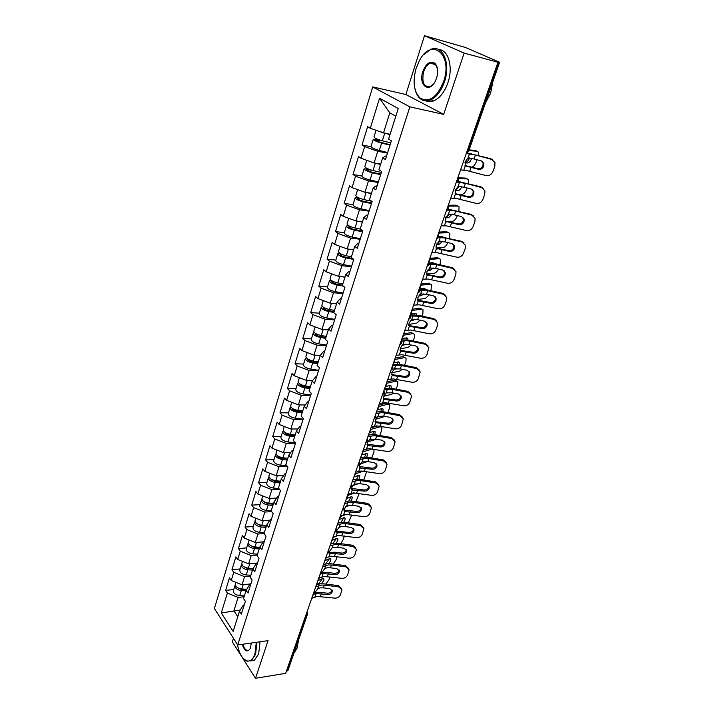 <?xml version="1.0" encoding="UTF-8"?>
<svg xmlns="http://www.w3.org/2000/svg" width="714" height="714" viewBox="0 0 714 714"><rect width="100%" height="100%" fill="white"/><g stroke="black" fill="none" stroke-linecap="round" stroke-linejoin="round"><path stroke-width="1.07" d="M233.478 638.37L232.362 641.895L255.496 678.3L285.662 673.329L497.979 62.243L464.136 53.095L424.491 35.7L405.855 94.516L372.735 86.903L214.387 608.489L237.7 644.965L409.854 106.868L372.735 86.903M424.491 35.7L465.68 47.552L499.613 62.279L468.634 151.288L467.545 151.279L498.55 62.091L496.141 61.449L497.979 62.243M240.261 610.051L221.278 612.96L233.148 631.408L239.493 611.291L241.35 614.076L245.393 601.322L243.519 598.555L246.125 590.299L249.882 584.293L250.819 584.195M221.278 612.96L227.391 593.057L225.624 590.398L233.737 589.532M250.909 583.909L242.037 584.837L231.256 580.473L229.471 577.831L225.624 590.398M231.256 580.473L233.764 572.316L231.961 569.692L240.118 568.924M256.549 563.141L248.597 563.873L237.708 559.49L235.888 556.884L231.961 569.692M237.708 559.49L240.27 551.172L238.431 548.584L246.633 547.915M263.145 541.881L255.291 542.488L244.286 538.088L242.43 535.527L238.431 548.584M244.286 538.088L246.901 529.609L245.018 527.057L253.265 526.504M269.865 520.194L262.118 520.693L250.998 516.276L249.097 513.75L245.018 527.057M250.998 516.276L253.657 507.618L251.739 505.11L260.03 504.664M276.711 498.069L269.08 498.452L257.843 494.017L255.898 491.535L251.739 505.11M257.843 494.017L260.556 485.19L258.593 482.726L266.938 482.396M283.663 475.497L276.175 475.774L264.823 471.311L262.841 468.875L258.593 482.726M264.823 471.311L267.589 462.315L265.59 459.896L273.971 459.682M290.75 452.471L283.422 452.622L271.945 448.151L269.919 445.759L265.59 459.896M271.945 448.151L274.765 438.958L272.721 436.593L281.155 436.504M297.952 428.962L290.821 428.998L279.21 424.509L277.139 422.17L272.721 436.593M279.21 424.509L282.092 415.129L280.004 412.808L288.483 412.853M305.271 404.954L298.372 404.883L286.635 400.375L284.52 398.091L280.004 412.808M286.635 400.375L289.572 390.799L287.439 388.532L295.971 388.711M312.705 380.437L306.074 380.259L294.204 375.734L292.044 373.502L287.439 388.532M294.204 375.734L297.211 365.961L295.034 363.747L303.602 364.069M320.291 355.393L313.946 355.117L301.942 350.574L299.737 348.396L295.034 363.747M301.942 350.574L305.012 340.587L302.781 338.436L311.402 338.9M328.369 329.814L321.987 329.431L309.849 324.87L307.591 322.755L302.781 338.436M309.849 324.87L312.982 314.669L310.706 312.58L319.363 313.196M336.615 303.691L330.207 303.191L317.917 298.604L315.606 296.56L310.706 312.58M317.917 298.604L321.121 288.179L318.792 286.162L327.503 286.939M345.049 276.996L338.597 276.372L326.173 271.775L323.808 269.794L318.792 286.162M326.173 271.775L329.449 261.119L327.066 259.164L335.821 260.11M353.662 249.713L347.183 248.954L334.607 244.34L332.188 242.439L327.066 259.164M334.607 244.34L337.954 233.451L335.509 231.577L344.318 232.693M362.471 221.813L355.956 220.929L343.229 216.297L340.748 214.468L335.509 231.577M343.229 216.297L346.647 205.159L344.157 203.356L353.002 204.659M371.476 193.289L364.934 192.262L352.047 187.612L349.512 185.863L344.157 203.356M352.047 187.612L355.545 176.224L352.993 174.502L361.882 175.992M380.687 164.104L374.109 162.944L361.061 158.276L358.473 156.607L352.993 174.502M361.061 158.276L364.649 146.62L362.025 144.987L370.968 146.673C371.548 147.825 374.323 149.092 379.304 150.484L387.666 152.519M390.112 134.259L383.507 132.938L370.289 128.261L367.639 126.681L362.025 144.987M370.289 128.261L379.527 98.237L398.251 108.492L388.577 139.132L391.388 140.801L385.426 159.588L382.659 157.865L378.911 169.753L381.651 171.512L375.832 189.862L373.127 188.05L369.468 199.661L372.137 201.509L366.461 219.43L363.819 217.529L360.24 228.882L362.846 230.809L357.295 248.329L354.724 246.348L351.226 257.433L353.769 259.45L348.343 276.568L345.826 274.515L342.408 285.35L344.898 287.439L339.587 304.182L337.133 302.049L333.786 312.652L336.223 314.803L331.028 331.18L328.636 328.984L325.361 339.355L327.735 341.578L322.657 357.589L320.318 355.331L317.114 365.47L319.435 367.755L314.472 383.427L312.179 381.106L309.037 391.031L311.313 393.378L306.449 408.711L304.209 406.328L301.138 416.048L303.361 418.449L298.604 433.46L296.408 431.024L293.409 440.538L295.578 442.992L290.919 457.692L288.777 455.202L285.832 464.519L287.965 467.027L283.404 481.423L281.298 478.889L278.424 488.01L280.504 490.572L276.032 504.664L273.98 502.076L271.15 511.019L273.194 513.625L268.812 527.432L266.804 524.808L264.037 533.563L257.941 534.018L255.291 542.488M246.125 590.299L248.008 593.057L252.131 580.054L250.221 577.323L252.881 568.906L254.809 571.619L259.012 558.348L257.058 555.662L259.771 547.076L261.743 549.744L266.027 536.214L264.037 533.563M250.614 576.091L244.59 576.689L242.037 584.837M244.59 576.689L233.764 572.316M257.254 555.037L251.203 555.563L248.597 563.873M252.881 568.906L256.603 563.06L257.549 562.971M251.203 555.563L240.27 551.172M259.771 547.076L263.457 541.408L264.412 541.328M257.941 534.018L246.901 529.609M271.641 511.643L264.823 512.045L262.118 520.693M266.804 524.808L270.445 519.319L271.409 519.256M264.823 512.045L253.657 507.618M279.469 489.295L271.838 489.634L269.08 498.452M273.98 502.076L277.585 496.783L278.549 496.739M271.838 489.634L260.556 485.19M287.528 466.519L278.995 466.777L276.175 475.774M281.298 478.889L284.868 473.784L285.832 473.757M278.995 466.777L267.589 462.315M295.489 443.305L286.296 443.448L283.422 452.622M288.777 455.202L292.294 450.32L293.267 450.293M286.296 443.448L274.765 438.958M302.986 419.636L293.757 419.627L290.821 428.998M296.408 431.024L299.88 426.356L300.862 426.356M293.757 419.627L282.092 415.129M310.652 395.467L301.362 395.315L298.372 404.883M304.209 406.328L307.627 401.893L308.609 401.902M301.362 395.315L289.572 390.799M318.471 370.798L309.135 370.495L306.074 380.259M312.179 381.106L315.534 376.903L316.525 376.93M309.135 370.495L297.211 365.961M326.459 345.603L317.07 345.139L313.946 355.117M320.318 355.331L323.62 351.377L324.611 351.422M317.07 345.139L305.012 340.587M334.616 319.872L325.182 319.238L321.987 329.431M328.636 328.984L331.876 325.298L332.876 325.361M325.182 319.238L312.982 314.669M342.952 293.588L333.465 292.776L330.207 303.191M337.133 302.049L340.31 298.648L341.319 298.729M333.465 292.776L321.121 288.179M351.466 266.715L341.935 265.724L338.597 276.372M345.826 274.515L348.941 271.4L349.949 271.498M341.935 265.724L329.449 261.119M360.168 239.252L350.592 238.074L347.183 248.954M354.724 246.348L357.759 243.536L358.776 243.661M350.592 238.074L337.954 233.451M369.076 211.183L359.445 209.8L355.956 220.929M363.819 217.529L366.782 215.039L367.808 215.182M359.445 209.8L346.647 205.159M378.179 182.472L368.495 180.874L364.934 192.262M373.127 188.05L376.01 185.89L377.037 186.059M368.495 180.874L355.545 176.224M387.488 153.099L377.76 151.288L374.109 162.944M382.659 157.865L385.453 156.063L386.488 156.25M377.76 151.288L364.649 146.62M498.55 62.091L499.613 62.279M395.815 116.203L389.79 112.839L383.507 132.938M389.79 112.839L379.527 98.237M286.742 671.374L306.431 614.727L307.582 614.004L287.885 670.571L286.314 671.437M255.496 678.3L268.062 640.654L237.7 644.965M405.855 94.516L443.689 114.365L464.136 53.095M443.689 114.365L409.854 106.868M244.09 596.734L238.101 597.413L233.906 610.809L237.789 616.709M239.493 611.291L243.287 605.115L244.224 605.008M238.101 597.413L227.391 593.057M474.034 158.945L481.343 160.918L483.86 163.426L483.753 166.166C482.619 168.629 480.825 169.673 478.371 169.289L465.269 165.853L465.126 161.864L467.973 158.097L474.034 158.945L475.417 155L466.269 153.51M475.417 155L491.732 159.436L494.972 162.613L494.838 166.264L492.946 171.512C491.464 174.707 489.135 176.055 485.957 175.564L466.215 170.441L460.575 169.896M465.028 165.523L477.604 168.629C480.058 169.004 481.843 167.968 482.976 165.505L483.083 162.774L482.28 161.328M467.215 152.894L490.929 158.794L492.999 159.998M471.838 167.085C473.614 166.585 475.078 164.863 476.247 161.926L477.014 159.749M478.451 155.393L478.264 152.037L477.077 151.216L475.149 150.359L469.107 149.922M468.866 150.627L477.077 151.216M471.588 158.338L471.383 159.008C470.374 161.498 469.143 162.828 467.697 163.006L465.055 162.096M464.859 162.854L467.697 163.006M465.778 162.14C467.224 161.962 468.455 160.632 469.455 158.151L469.526 157.937M475.149 150.359L476.006 150.743M390.147 144.71L380.776 142.398C377.751 141.542 376.064 140.783 375.707 140.096L382.633 140.863M379.384 139.917L373.252 139.301C373.841 140.426 376.626 141.693 381.615 143.103L390.005 145.165M376.046 130.296L373.966 136.999C374.555 138.114 377.349 139.382 382.347 140.792L390.728 142.862M378.197 131.055L389.987 134.678M416.164 68.232C412.567 81.45 413.79 91.33 419.841 97.854C428.891 103.164 436.816 97.729 443.617 81.539C453.274 54.407 431.551 36.798 419.475 60.538L416.164 68.232M423.438 54.916L430.301 49.596C442.287 43.563 451.132 63.037 444.447 81.824C441.225 90.937 436.682 96.943 430.81 99.844C426.758 101.584 423.179 101.138 420.073 98.514C417.717 96.426 416.039 93.347 415.048 89.286M422.849 71.471C426.231 63.18 430.265 60.458 434.969 63.305C437.869 66.652 438.405 71.596 436.575 78.121L435.156 81.476C428.918 93.882 418.136 84.796 422.849 71.471M437.396 68.357L435.174 63.992L430.105 63.198C427.275 64.581 425.133 67.428 423.652 71.748C421.555 82.396 423.786 87.322 430.337 86.51L433.496 84.011M492.901 81.557L490.634 93.159L485.359 103.235M438.699 49.578C448.401 49.641 453.39 67.089 447.919 82.672C444.697 91.758 440.145 97.747 434.264 100.638C431.301 101.932 428.534 102.022 425.963 100.897M237.459 644.59C239.11 653.346 242.144 658.736 246.553 660.78C250.15 661.807 252.952 659.558 254.934 654.051L256.281 642.332M256.942 642.234L255.576 654.31L251.319 660.7L246.982 661.2L243.492 658.71M251.355 643.028L250.293 648.482C247.339 652.739 244.652 651.355 242.233 644.323M298.541 639.958L297.104 648.107L293.82 653.533M260.048 641.797L258.673 653.846L254.407 660.227L250.882 660.941M242.894 644.224C244.384 649.169 246.392 651.132 248.891 650.115L250.186 648.705M464.109 187.193L471.365 189.085L473.909 191.611L473.784 194.181C472.668 196.6 470.892 197.626 468.464 197.269L455.434 194.065L455.264 190.21L458.085 186.47L464.109 187.193L465.466 183.337L457.094 182.141M465.466 183.337L481.655 187.577L484.922 190.79L484.761 194.217L482.914 199.349C481.459 202.481 479.156 203.811 476.006 203.356L456.407 198.483L450.766 198.126M455.13 193.628L467.724 196.555C470.151 196.912 471.918 195.886 473.034 193.476L473.15 190.906L472.489 189.594M457.995 181.392L480.888 186.881L483.164 188.273M454.407 214.834L461.601 216.637L464.162 219.18L464.02 221.608C462.931 223.973 461.173 224.981 458.763 224.651L445.509 221.26L445.607 217.94L448.401 214.227L454.407 214.834L455.728 211.058L447.973 210.086M455.728 211.058L471.793 215.101L475.078 218.341L474.908 221.572L473.105 226.597C471.668 229.658 469.393 230.979 466.269 230.542L446.803 225.927L441.172 225.749M445.447 221.135L458.049 223.893C460.459 224.223 462.208 223.214 463.297 220.849L462.886 217.252M448.472 209.211L471.053 214.361L473.516 215.94M444.902 241.885L452.051 243.608L454.613 246.16L454.47 248.445C453.399 250.757 451.667 251.756 449.267 251.444L436.058 248.231L436.165 245.081L438.931 241.394L444.902 241.885L446.205 238.19L438.655 237.396M446.205 238.19L462.145 242.046L465.448 245.304L465.269 248.347L463.493 253.265C462.092 256.264 459.834 257.567 456.737 257.165L437.414 252.783L431.783 252.774M435.977 248.053L448.579 250.641C450.971 250.953 452.703 249.954 453.774 247.642L453.47 244.313M438.86 236.423L461.431 241.261L464.046 243.01M435.611 268.366L442.698 269.999L445.268 272.561L445.117 274.72C444.063 276.987 442.35 277.969 439.976 277.684L426.811 274.649L426.918 271.641L429.658 267.982L435.611 268.366L436.879 264.751L429.301 264.126M436.879 264.751L452.703 268.428L456.014 271.695L455.827 274.569L454.086 279.379C452.712 282.316 450.48 283.601 447.401 283.226L428.221 279.076L422.59 279.228M426.713 274.417L439.315 276.836C441.689 277.13 443.394 276.139 444.447 273.873L444.242 270.793M429.221 263.073L436.218 263.921L452.016 267.598L454.756 269.508M426.499 294.293L433.541 295.846L436.12 298.407L435.959 300.442C434.924 302.665 433.228 303.637 430.872 303.37L418.154 300.978L417.86 297.64L420.582 294.007L426.499 294.293L427.748 290.75L419.966 290.312M427.748 290.75L443.456 294.248L446.777 297.524L446.571 300.237L444.876 304.949C443.528 307.832 441.323 309.1 438.262 308.743L419.225 304.816L413.593 305.128M417.645 300.228L430.239 302.477C432.595 302.754 434.282 301.781 435.317 299.559L435.192 296.721M419.582 289.215L427.115 289.884L442.796 293.383L445.652 295.435M459.575 194.467L461.878 194.485C463.734 194.19 465.314 192.468 466.599 189.317L467.072 187.96M468.571 183.659L468.571 179.749L467.34 178.937L465.448 178.063L457.879 177.822M458.388 178.661L467.34 178.937M461.708 186.631L461.69 186.675C460.7 189.121 459.486 190.451 458.031 190.674L455.425 189.772M455.13 190.638L458.031 190.674M456.139 189.79L459.62 186.274M465.448 178.063L466.421 178.518M380.803 174.189L371.494 172.02C368.504 171.199 366.844 170.414 366.514 169.655L371.539 170.128M368.094 168.915L364.086 168.879C364.631 170.128 367.371 171.422 372.315 172.779L380.633 174.707M364.086 168.879L361.864 176.072C362.382 177.349 365.113 178.661 370.048 179.999L378.358 181.9M366.746 160.311L364.792 166.63C365.327 167.861 368.076 169.164 373.02 170.521L381.347 172.458M369.879 161.426L374.038 162.917M374.163 162.953L380.571 164.488M447.99 206.141L457.808 206.069L455.943 205.177L448.303 205.23M447.678 221.438L452.453 221.295C454.318 220.938 455.889 219.216 457.147 216.119L457.344 215.574M457.808 206.069L459.084 206.873L458.852 211.29M451.998 214.307L448.57 217.761L446.072 216.869M445.652 217.832L448.57 217.761M446.714 216.851L449.856 213.986M455.943 205.177L457.04 205.703M371.664 203.008L362.426 200.982C359.463 200.188 357.83 199.385 357.536 198.554L360.454 198.563M357.955 197.492L355.135 197.787C355.626 199.152 358.321 200.482 363.221 201.785L371.476 203.597M355.135 197.787L352.948 204.829C353.43 206.212 356.116 207.551 361.007 208.845L369.254 210.621M357.66 189.638L355.813 195.591C356.304 196.939 359.008 198.269 363.908 199.572L371.887 201.33M365.961 192.423L371.369 193.637M438.628 233.067L448.472 232.639L446.634 231.729L438.985 232.059M435.968 248.017L443.233 247.553C445.036 247.169 446.562 245.518 447.821 242.59M448.472 232.639L449.793 233.433L449.32 238.333M440.975 236.566L442.867 236.852M442.448 241.377L439.315 244.277L436.986 243.376M436.415 244.447L439.315 244.277M437.486 243.349L440.243 241.109M446.634 231.729L447.848 232.327M348.512 225.562L346.37 226.061C346.817 227.534 349.467 228.891 354.322 230.14L362.525 231.836M346.37 226.061L344.237 232.942C344.675 234.442 347.316 235.807 352.163 237.048L360.347 238.708M362.73 231.184L353.564 229.292C350.619 228.534 349.012 227.712 348.744 226.82L350.485 226.561L350.03 228.052M348.771 218.314L347.04 223.91C347.486 225.374 350.146 226.731 355.001 227.989L360.597 229.14M358.017 221.206L362.373 222.125M429.471 259.432L439.333 258.655L437.521 257.727L429.855 258.325M426.615 274.015L434.201 273.266C435.781 272.935 437.2 271.516 438.45 269.026M439.333 258.655L440.69 259.432L439.994 264.796M429.185 262.957L432.898 262.645L434.067 263.484M433.05 267.875L430.239 270.24L428.186 269.321M427.409 270.508L430.239 270.24M428.445 269.294L430.747 267.661M432.381 263.225L432.3 262.69M437.521 257.727L438.833 258.406M339.507 253.104L337.802 253.711C338.204 255.291 340.819 256.674 345.63 257.879L353.769 259.459M337.802 253.711L335.714 260.44C336.107 262.047 338.713 263.439 343.514 264.635L351.636 266.179M352.529 258.459L344.889 256.986C341.979 256.255 340.399 255.416 340.15 254.461L341.212 254.086M340.078 246.348L338.454 251.605C338.864 253.175 341.471 254.559 346.29 255.764L351.431 256.772M350.047 249.293L353.573 249.989M420.501 285.252L430.381 284.145L428.596 283.199L420.912 284.056M419.296 288.768L423.955 288.233L425.249 289.509M417.529 299.487L425.348 298.452L429.23 294.891M430.381 284.145L431.774 284.895L430.854 290.714M423.804 293.82L421.358 295.676L419.662 294.748M418.645 296.015L421.358 295.676M419.725 294.686L421.287 293.722M423.482 289.259L423.429 288.295M428.596 283.199L429.998 283.94M330.832 280.084L329.422 280.763C329.779 282.441 332.349 283.851 337.124 285.011L343.345 286.144M329.422 280.763L327.378 287.349C327.735 289.045 330.287 290.473 335.053 291.615L343.113 293.052M342.461 285.172L336.41 284.074C333.518 283.369 331.965 282.512 331.742 281.494L332.403 281.111M331.582 273.774L330.055 278.701C330.421 280.37 332.992 281.789 337.767 282.949L342.872 283.877M342.113 276.711L344.969 277.237M417.592 319.676L424.571 321.166L427.151 323.719L426.999 325.638C425.981 327.815 424.303 328.779 421.965 328.529L409.309 326.325L408.997 323.103L411.692 319.497L417.592 319.676L418.806 316.213L410.702 315.981M418.806 316.213L434.398 319.542L437.727 322.808L437.521 325.379L435.852 329.993C434.523 332.822 432.345 334.072 429.31 333.741L410.407 330.02L404.784 330.493M408.774 325.513L421.349 327.601C423.679 327.851 425.357 326.896 426.374 324.718L426.312 322.103M410.22 314.829L418.199 315.302L433.764 318.631L436.709 320.827M411.71 310.545L421.608 309.117L419.859 308.145L412.156 309.251M410.514 313.99L415.2 313.294L416.333 313.865L416.53 314.99M408.694 324.433L416.681 323.139L420.135 320.22M421.608 309.117L423.045 309.84L422.858 313.419L421.912 316.097M414.682 319.22L412.656 320.586L411.264 319.81M410.131 320.988L412.656 320.586M414.691 314.74L414.736 313.366M419.859 308.145L421.706 309.1M322.416 306.511L321.22 307.234C321.541 309.001 324.067 310.447 328.797 311.554L333.866 312.42M321.22 307.234L319.22 313.678C319.533 315.472 322.05 316.918 326.771 318.025L334.777 319.354M334.125 311.599L328.11 310.581C325.245 309.903 323.719 309.028 323.513 307.957L323.924 307.609M323.272 300.603L321.844 305.217C322.166 306.984 324.7 308.421 329.431 309.537L334.5 310.403M334.232 303.504L336.553 303.905M408.854 344.55L415.789 345.96L418.368 348.503L418.208 350.324C417.208 352.457 415.548 353.412 413.227 353.171L400.652 351.154L400.313 348.039L402.991 344.46L408.854 344.55L410.05 341.149L406.677 340.694L401.509 341.158M410.05 341.149L425.526 344.327L428.855 347.575L427.017 354.528C425.705 357.303 423.554 358.535 420.546 358.232L401.768 354.715L396.154 355.331M400.081 350.288L412.638 352.207C414.959 352.448 416.61 351.493 417.61 349.36L417.601 346.959M401.518 339.882L409.461 340.203L424.91 343.372L427.936 345.692M403.107 335.321L413.013 333.581L411.291 332.599L403.58 333.947M401.928 338.695L406.623 337.856L407.783 338.4L407.926 339.926M400.09 348.887L408.185 347.325L411.184 345.023M413.013 333.581L414.477 334.286L414.298 337.704L413.147 340.962M405.668 344.103L404.133 345.005L403.089 344.398M401.866 345.433L404.133 345.005M406.034 339.694L406.212 337.927M411.291 332.599L413.21 333.554M314.231 332.394L313.187 333.143C313.473 335 315.963 336.472 320.657 337.535L325.682 338.329M313.187 333.143L311.233 339.453C311.509 341.337 313.99 342.809 318.667 343.862L326.619 345.103M325.95 337.463L319.988 336.517C317.15 335.875 315.642 334.982 315.463 333.857L315.704 333.572M315.133 326.851L313.794 331.171C314.089 333.027 316.579 334.482 321.273 335.562L326.307 336.356M326.45 329.698L328.306 330.002M400.295 368.915L407.176 370.254L409.765 372.779L409.604 374.511C408.622 376.599 406.98 377.545 404.677 377.322L392.173 375.475L391.816 372.467L394.458 368.924L400.295 368.915L401.464 365.586L398.117 365.166L392.495 365.845M401.464 365.586L416.833 368.602L420.162 371.833L418.35 378.572C417.074 381.294 414.932 382.508 411.951 382.231L393.307 378.911L387.693 379.669M391.575 374.555L404.106 376.323C406.409 376.546 408.042 375.609 409.024 373.511L409.06 371.307M392.986 364.426L400.902 364.595L416.244 367.612L419.332 370.039M394.672 359.588L404.588 357.562L402.883 356.563L395.172 358.142M393.521 362.899L398.216 361.927L399.403 362.453L399.447 364.345M391.691 372.842L399.858 371.03L402.339 369.308M404.588 357.562L406.087 358.241L405.909 361.507L404.561 365.318M396.707 368.495L395.19 368.585M393.905 369.343L395.77 368.933M397.502 364.131L397.859 361.998M402.883 356.563L404.883 357.527M306.252 357.741L305.324 358.508C305.574 360.454 308.029 361.944 312.678 362.971L317.668 363.703M305.324 358.508L303.414 364.684C303.655 366.648 306.101 368.147 310.742 369.165L318.631 370.298M317.962 362.783L312.036 361.909C309.216 361.293 307.734 360.392 307.582 359.204L307.698 359.008M307.172 352.546L305.922 356.572C306.181 358.517 308.635 359.999 313.285 361.034L318.283 361.766M318.765 355.322L320.247 355.545M391.915 392.789L398.742 394.066L401.33 396.573L401.17 398.207C400.197 400.259 398.573 401.188 396.288 400.991L383.864 399.304L383.48 396.404L386.104 392.887L391.915 392.789L393.057 389.523L389.728 389.157L384.114 389.969M393.057 389.523L408.31 392.388L411.648 395.61L409.863 402.143C408.604 404.802 406.489 406.007 403.526 405.748L385.016 402.625L379.411 403.508M383.231 398.35L395.743 399.956C398.028 400.161 399.644 399.233 400.608 397.18L400.679 395.154M384.632 388.478L392.513 388.505L407.739 391.37L410.88 393.887M386.399 383.382L396.324 381.071L394.655 380.062L386.934 381.856M385.274 386.622L389.978 385.524L391.183 386.024L391.093 388.273M383.507 396.324L391.691 394.28L393.61 393.102M396.154 389.192L397.68 384.846L397.859 381.713L396.324 381.071M386.533 392.646L387.309 392.459M389.094 388.086L389.666 385.596M394.655 380.062L396.716 381.026M298.452 382.57L297.631 383.347C297.845 385.373 300.264 386.881 304.869 387.872L309.822 388.541M297.631 383.347L295.757 389.389C295.962 391.442 298.372 392.959 302.968 393.932L310.804 394.976M310.126 387.577L304.253 386.774C301.46 386.176 299.996 385.265 299.862 384.034L299.907 383.936M299.38 377.706L298.22 381.454C298.434 383.472 300.853 384.98 305.467 385.971L310.42 386.649M311.197 380.401L312.589 380.589M383.695 416.182L390.478 417.395L393.057 419.886L392.896 421.438C391.95 423.456 390.335 424.375 388.068 424.187L375.716 422.661L375.314 419.868L377.911 416.369L383.695 416.182L384.819 412.987L381.508 412.656L375.903 413.602M384.819 412.987L399.965 415.709L403.294 418.904L401.545 425.241C400.304 427.856 398.216 429.043 395.27 428.811L376.885 425.865L371.289 426.883M375.064 421.662L387.541 423.125C389.808 423.304 391.415 422.393 392.361 420.385L392.459 418.52M376.448 412.04L380.348 411.541L384.293 411.933L399.412 414.656L402.598 417.262M378.295 406.703L388.229 404.124L386.577 403.098L378.857 405.097M377.197 409.881L381.901 408.649L383.123 409.131L382.882 411.719M375.528 419.332L384.953 416.414M387.88 412.585L389.621 407.73L389.79 404.74L388.229 404.124M380.821 411.55L381.633 408.72M386.577 403.098L388.702 404.062M290.839 406.891L290.089 407.667C290.277 409.774 292.651 411.309 297.229 412.255L302.147 412.87M290.089 407.667L288.26 413.593C288.429 415.718 290.803 417.253 295.364 418.199L303.138 419.154M302.459 411.862L296.622 411.13C293.873 410.559 292.437 409.64 292.294 408.363M291.74 402.339L290.669 405.811C290.857 407.917 293.231 409.443 297.809 410.398L302.727 411.014M303.745 404.936L305.146 405.115M375.644 439.128L382.374 440.27L384.953 442.742L384.792 444.224C383.855 446.196 382.267 447.098 380.009 446.937L367.737 445.554L367.201 445.036L367.308 442.858L369.888 439.387L375.644 439.128L376.742 435.986L373.449 435.701L367.853 436.772M376.742 435.986L391.772 438.574L395.101 441.743L393.387 447.892C392.164 450.454 390.094 451.632 387.175 451.418L368.924 448.651L363.328 449.784M368.674 445.625L367.076 444.527L368.879 444.385L379.509 445.839C381.749 446.009 383.347 445.099 384.275 443.126L384.391 441.43M368.415 435.147L372.306 434.558L376.242 434.906L391.245 437.495L394.458 440.163M370.352 429.569L380.285 426.731L379.161 426.008M369.272 432.693L373.975 431.336L375.225 431.783L374.796 434.701M367.746 441.877L376.314 439.244M379.723 435.504L381.704 430.176L381.883 427.311L380.285 426.731M372.663 434.558L373.752 431.399M377.956 425.892L370.941 427.9M381.303 423L380.187 426.169L380.848 426.651M283.387 430.721L282.708 431.497C282.86 433.684 285.198 435.228 289.732 436.138L294.623 436.7M282.708 431.497L280.905 437.307C281.057 439.503 283.387 441.056 287.912 441.957L295.417 442.805M294.953 435.656L289.152 434.987C286.573 434.487 285.145 433.594 284.868 432.309M284.27 426.463L283.271 429.685C283.422 431.863 285.77 433.407 290.303 434.317L295.194 434.888M296.408 428.971L297.818 429.132M367.746 461.619L374.422 462.708L377.001 465.153L376.84 466.554C375.921 468.5 374.341 469.393 372.11 469.241L359.901 468.009L359.356 467.491L359.454 465.403L362.016 461.958L367.746 461.619L368.826 458.54L365.55 458.299L359.963 459.486M368.826 458.54L383.748 460.994L387.068 464.127L385.382 470.107C384.186 472.623 382.133 473.784 379.241 473.587L361.106 470.99L355.527 472.249M360.847 468.054L359.267 466.929L361.07 466.76L371.628 468.116C373.85 468.268 375.43 467.375 376.34 465.43L376.474 463.877M360.552 457.79L364.435 457.13L368.335 457.433L383.239 459.878L386.479 462.618M362.56 451.998L372.387 448.945M361.498 455.05L366.202 453.577L367.478 454.006L366.835 457.228M360.168 463.966L367.487 461.574M371.691 457.977L373.949 452.194L373.966 449.204M364.613 457.13L366.014 453.64M368.245 448.678L363.167 450.257M276.095 454.077L275.47 454.845C275.595 457.103 277.907 458.665 282.396 459.539L287.251 460.057M275.47 454.845L273.712 460.539C273.819 462.806 276.122 464.377 280.611 465.242L287.01 465.903M287.59 458.968L281.834 458.352C279.415 457.924 278.005 457.067 277.603 455.782M276.943 450.097L276.023 453.069C276.148 455.318 278.46 456.88 282.958 457.763L287.813 458.272M289.206 452.498L290.616 452.658M359.999 483.673L366.63 484.708L369.2 487.126L369.04 488.465C368.138 490.366 366.577 491.25 364.363 491.116L352.225 490.027L351.654 489.509L351.761 487.51L354.296 484.092L359.999 483.673L361.052 480.665L357.794 480.451L352.225 481.754M361.052 480.665L375.876 482.976L379.188 486.082L377.536 491.892C376.349 494.365 374.323 495.507 371.45 495.337L353.448 492.901L347.879 494.266M353.171 490.045L351.618 488.911L353.412 488.706L363.89 489.956C366.103 490.099 367.665 489.215 368.567 487.314L368.71 485.895M352.832 480.004L356.705 479.264L360.588 479.513L375.385 481.843L378.643 484.627M354.92 473.989L363.551 471.097M353.876 476.988L358.58 475.408L359.874 475.801L358.999 479.326M352.796 485.609L358.749 483.521M363.774 480.013L366.63 471.57M356.67 479.264L358.428 475.462M268.955 476.961L268.384 477.728C268.473 480.049 270.749 481.638 275.211 482.477L280.022 482.941M268.384 477.728L266.652 483.307C266.741 485.645 269.008 487.234 273.453 488.064L278.879 488.572M280.379 481.807L274.658 481.263L270.508 478.799M269.767 473.257L268.919 475.988C269.017 478.3 271.293 479.888 275.756 480.727L280.575 481.191M282.119 475.56L283.529 475.694M352.395 505.316L358.99 506.288L361.552 508.68L361.391 509.957C360.508 511.822 358.963 512.697 356.759 512.572L344.692 511.626L344.103 511.108L344.21 509.198L346.727 505.807L349.164 505.146L352.395 505.316L353.439 502.353L350.199 502.183L344.63 503.602M353.439 502.353L368.147 504.548L371.458 507.618L369.834 513.268C368.674 515.695 366.666 516.829 363.81 516.668L345.933 514.392L340.373 515.874M345.638 511.617L344.112 510.474L345.897 510.242L356.313 511.394C358.508 511.519 360.043 510.644 360.936 508.779L361.088 507.484M345.264 501.781L349.128 500.978L352.984 501.183L367.683 503.379L370.95 506.217M347.423 495.57L354.876 492.901M346.406 498.506L351.101 496.819L352.413 497.185L351.288 500.996M345.647 506.797L350.155 505.119M355.974 501.63L359.187 493.472M348.807 500.996L350.985 496.864M261.967 499.398L261.431 500.157C261.494 502.549 263.734 504.146 268.161 504.959L272.944 505.369M261.431 500.157L259.735 505.628C259.789 508.029 262.029 509.635 266.438 510.43L271.213 510.831M273.31 504.2L267.634 503.709L263.555 501.371M262.734 495.953L261.958 498.452C262.029 500.835 264.269 502.433 268.696 503.245L273.48 503.656M275.158 498.149L276.568 498.274M344.942 526.539L351.484 527.459L354.046 529.824L353.885 531.038C353.011 532.876 351.484 533.733 349.298 533.626L342.774 532.724L337.303 532.805L336.705 532.305L336.803 530.466L339.302 527.102L341.729 526.405L344.942 526.539L345.96 523.639L342.747 523.496L337.186 525.022M345.96 523.639L360.57 525.709L363.872 528.744L362.275 534.242C361.132 536.625 359.142 537.74 356.313 537.606L338.552 535.482L333.01 537.062M338.249 532.778L336.74 531.618L338.525 531.368L348.869 532.421C351.047 532.528 352.573 531.671 353.448 529.833L353.6 528.663M337.838 523.148L341.694 522.273L345.531 522.443L360.124 524.513L363.39 527.387M340.069 516.74L346.29 514.375M339.07 519.622L343.764 517.828L345.094 518.168L344.969 520.015L343.693 522.264M338.775 527.53L341.613 526.414M348.28 522.835L351.77 514.928M340.971 522.345L343.675 517.864M255.121 521.399L254.612 522.148C254.648 524.603 256.861 526.218 261.253 526.994L266.001 527.351M254.612 522.148L252.952 527.512C252.988 529.975 255.184 531.591 259.566 532.367L264.305 532.715M266.376 526.156L260.744 525.718L256.763 523.505M255.844 518.194L255.13 520.479C255.175 522.925 257.388 524.531 261.779 525.308L266.527 525.683M268.321 520.292L269.731 520.408M337.633 547.37L344.121 548.236L346.674 550.565L346.522 551.726C345.665 553.529 344.148 554.385 341.979 554.287L329.44 553.1L329.538 551.342L332.01 547.995L334.429 547.263L337.633 547.37L338.632 544.523L335.428 544.416L329.886 546.04M338.632 544.523L353.135 546.478L356.429 549.477L354.867 554.823C353.733 557.161 351.77 558.268 348.959 558.152L331.314 556.17L325.78 557.857M329.324 552.413L335.089 552.199L341.56 553.055C343.729 553.154 345.237 552.306 346.103 550.503L346.254 549.441M330.555 544.113L334.402 543.167L338.213 543.3L352.698 545.255L355.983 548.165M332.849 537.517L337.668 535.58M331.867 540.346L336.562 538.454L337.909 538.758L337.784 540.534L336.196 543.131M340.694 543.631L342.997 539.998L344.416 535.964M332.956 543.354L336.49 538.481M248.41 542.97L247.928 543.72C247.945 546.228 250.123 547.852 254.479 548.602L259.191 548.914M247.928 543.72L246.303 548.977C246.303 551.503 248.481 553.127 252.818 553.868L257.531 554.171M259.575 547.683L253.979 547.308L250.105 545.219M249.079 540.007L248.445 542.078C248.454 544.577 250.641 546.201 254.987 546.951L259.709 547.272M261.601 541.997L263.002 542.096M330.448 567.808L336.901 568.63L339.445 570.932L339.293 572.039C338.445 573.806 336.946 574.654 334.795 574.565L322.309 573.512L322.407 571.825L324.861 568.505L327.271 567.737L330.448 567.808L331.43 565.015L328.253 564.944L322.719 566.666M331.43 565.015L345.844 566.854L349.128 569.817L347.584 575.029C346.477 577.323 344.523 578.42 341.738 578.313L324.218 576.484L318.694 578.26M322.201 572.798L327.967 572.503L334.393 573.315C336.544 573.396 338.043 572.557 338.891 570.789L339.043 569.826M323.406 564.685L327.244 563.676L331.037 563.765L345.415 565.613L348.7 568.54M325.762 557.911L326.851 557.464M324.799 560.686L329.493 558.696L330.85 558.973L330.734 560.677L328.806 563.614M333.197 564.042L335.955 559.99L337.151 556.608M326.36 563.792L323.46 564.551M325.941 563.48L329.449 558.714M252.345 568.763L253.006 568.701M241.823 564.131L241.377 564.872C241.368 567.434 243.519 569.076 247.829 569.79L252.515 570.067M241.377 564.872L239.779 570.031C239.761 572.61 241.903 574.252 246.214 574.957L250.882 575.225M252.943 568.799L247.356 568.469L243.599 566.523M242.457 561.4L241.876 563.257C241.867 565.818 244.018 567.46 248.338 568.174L253.158 568.46M254.996 563.284L256.406 563.373M323.406 587.872L329.806 588.648L332.349 590.915L332.197 591.968C331.367 593.709 329.877 594.548 327.744 594.476L315.311 593.548L315.409 591.933L317.837 588.631L320.247 587.836L323.406 587.872L324.37 585.132L321.202 585.087L315.686 586.908M324.37 585.132L338.677 586.863L341.952 589.782L340.444 594.86C339.346 597.118 337.419 598.207 334.643 598.118L317.248 596.422L311.732 598.287M315.213 592.798L320.979 592.441L327.36 593.2C329.493 593.272 330.975 592.433 331.805 590.701L331.956 589.835M316.391 584.882L320.211 583.811L323.986 583.865L338.275 585.596L341.56 588.577M317.864 580.66L322.549 578.581L323.924 578.822L323.808 580.455L321.505 583.731M325.789 584.079L329.038 579.625L330.011 576.858M319.854 583.856L319.06 583.24L316.57 584.364M319.06 583.24L322.523 578.59M327.244 572.423L328.931 572.628M244.465 589.416L246.303 589.22M235.37 584.891L234.951 585.623C234.906 588.238 237.03 589.889 241.314 590.576L245.964 590.808M234.951 585.623L233.38 590.674C233.335 593.307 235.45 594.967 239.726 595.646L244.367 595.869M246.607 589.523L240.85 589.237L237.226 587.435M235.95 582.374L235.441 584.034C235.397 586.649 237.521 588.3 241.814 588.988L246.785 589.246M248.517 584.159L250.257 584.257M467.081 151.19L467.545 151.279L466.483 152.912M306.592 613.094L306.003 614.79M456.3 182.222L457.335 180.642L457.567 178.571M446.277 211.049L448.463 209.238L447.874 206.453M446.339 210.871L447.357 209.345L447.58 207.301M436.557 239.038L438.708 237.253L438.137 234.487M436.611 238.887L437.602 237.405L437.816 235.397M427.043 266.411L429.168 264.653L428.605 261.913M427.088 266.286L428.061 264.858L428.275 262.877M417.735 293.204L419.841 291.464L419.288 288.742M417.77 293.097L418.725 291.714L418.931 289.768M408.631 319.417L410.711 317.703L410.157 314.999M408.658 319.337L409.791 316.07M399.706 345.085L401.768 343.389L401.232 340.703M399.733 345.023L400.84 341.827M390.977 370.209L393.012 368.54L392.486 365.871M390.995 370.164L392.084 367.041M382.427 394.824L384.444 393.164L383.927 390.522M382.436 394.788L383.507 391.727M374.056 418.931L376.046 417.279L375.537 414.656M374.056 418.913L375.1 415.914M366.871 439.601L365.845 442.546L367.826 440.913L367.317 438.307M358.803 462.815L357.812 465.689L359.767 464.073L359.267 461.485M350.895 485.565L349.949 488.376L351.868 486.769L351.377 484.199M343.148 507.868L342.247 510.608L344.121 509.02L343.639 506.467M335.553 529.734L334.688 532.412L336.526 530.832L336.053 528.306M328.101 551.181L327.271 553.796L329.083 552.225L328.61 549.718M320.791 572.217L319.997 574.77L321.773 573.217L321.309 570.727M313.624 592.852L312.857 595.351L314.606 593.798L314.151 591.326M307.582 614.004L307.127 611.55M463.788 170.119L465.269 165.853M467.973 158.097L469.473 153.796M469.714 171.244L471.088 167.335M491.732 159.436L490.929 158.794M478.371 169.289L477.604 168.629M465.296 165.889L466.197 166.308M382.008 140.97L381.214 140.488M377.438 140.087L377.108 141.131M381.615 143.103L379.304 150.484M384.676 133.348L382.347 140.792M453.979 198.233L455.434 194.065M458.085 186.47L459.548 182.266M459.887 199.233L461.226 195.404M481.655 187.577L480.888 186.881M468.464 197.269L467.724 196.555M455.353 193.976L456.362 194.467M444.394 225.74L445.813 221.661M448.401 214.227L449.838 210.112M450.266 226.615L451.587 222.875M471.793 215.101L471.053 214.361M458.763 224.651L458.049 223.893M445.634 221.465L446.741 222.027M435.004 252.658L436.397 248.668M438.931 241.394L440.333 237.369M440.859 253.416L442.144 249.757M462.145 242.046L461.431 241.261M449.267 251.444L448.579 250.641M436.129 248.356L437.325 248.99M425.812 279.004L427.177 275.095M429.658 267.982L431.033 264.037M431.649 279.647L432.907 276.068M452.703 268.428L452.016 267.598M439.976 277.684L439.315 276.836M426.829 274.685L428.114 275.39M416.815 304.807L418.154 300.978M420.582 294.007L421.929 290.152M422.626 305.342L423.857 301.835M443.456 294.248L442.796 293.383M430.872 303.37L430.239 302.477M417.735 300.46L419.091 301.237M368.245 169.557L367.88 170.762M372.315 172.779L370.048 179.999M375.305 163.247L373.02 170.521M448.41 206.141L448.169 206.846M359.267 198.385L358.847 199.724M363.221 201.785L361.007 208.845M366.139 192.468L363.908 199.572M439.056 233.059L438.414 234.888M354.322 230.14L352.163 237.048M357.161 221.09L355.001 227.989M429.89 259.414L428.882 262.324M341.827 254.371L341.399 255.746M345.63 257.879L343.514 264.635M348.387 249.097L346.29 255.764M420.921 285.216L419.698 288.733M333.349 281.575L332.956 282.842M337.124 285.011L335.053 291.615M339.793 276.488L337.767 282.949M408.006 330.073L409.309 326.325M411.692 319.497L413.013 315.722M413.79 330.502L414.995 327.066M434.398 319.542L433.764 318.631M421.965 328.529L421.349 327.601M408.836 325.709L410.255 326.548M412.139 310.492L410.943 313.937M325.057 308.18L324.692 309.358M328.797 311.554L326.771 318.025M331.394 303.28L329.431 309.537M399.376 354.822L400.652 351.154M402.991 344.46L404.276 340.765M405.133 355.153L406.311 351.779M425.526 344.327L424.91 343.372M413.227 353.171L412.638 352.207M400.126 350.44L401.598 351.342M403.535 335.25L402.357 338.623M316.945 334.232L316.605 335.303M320.657 337.535L318.667 343.862M323.174 329.502L321.273 335.562M390.924 379.063L392.173 375.475M394.458 368.924L395.726 365.291M396.654 379.304L397.805 376.001M416.833 368.602L416.244 367.612M404.677 377.322L404.106 376.323M391.602 374.671L393.119 375.626M395.092 359.517L393.949 362.819M309.001 359.722L308.689 360.713M312.678 362.971L310.742 369.165M315.124 355.17L313.285 361.034M382.633 402.83L383.864 399.304M386.104 392.887L387.345 389.326M388.336 402.964L389.478 399.733M408.31 392.388L407.739 391.37M396.288 400.991L395.743 399.956M383.248 398.412L384.801 399.429M386.827 383.293L385.703 386.533M301.219 384.685L300.942 385.578M304.869 387.872L302.968 393.932M307.243 380.294L305.467 385.971M374.511 426.115L375.716 422.661M377.911 416.369L379.125 412.888M399.965 415.709L399.412 414.656M388.068 424.187L387.541 423.125M375.073 421.688L376.662 422.759M378.723 406.605L377.626 409.782M293.606 409.131L293.347 409.943M297.229 412.255L295.364 418.199M299.532 404.9L297.809 410.398M366.55 448.945L367.737 445.554M369.888 439.387L371.075 435.977M372.208 448.91L373.297 445.804M391.772 438.574L391.245 437.495M380.009 446.937L379.509 445.839M370.78 429.462L369.7 432.577M286.144 433.077L285.912 433.8M289.732 436.138L287.912 441.957M291.981 428.989L290.303 434.317M358.749 471.329L359.901 468.009M362.016 461.958L363.185 458.611M364.372 471.213L365.443 468.17M383.748 460.994L383.239 459.878M372.11 469.241L371.628 468.116M362.989 451.873L361.927 454.934M278.835 456.532L278.63 457.183M282.396 459.539L280.611 465.242M284.574 452.596L282.958 457.763M351.092 493.285L352.225 490.027M354.296 484.092L355.438 480.808M356.688 493.088L357.741 490.099M375.876 482.976L375.385 481.843M364.363 491.116L363.89 489.956M355.349 473.864L354.305 476.854M271.668 479.522L271.49 480.094M275.211 482.477L273.453 488.064M277.327 475.729L275.756 480.727M343.577 514.821L344.692 511.626M346.727 505.807L347.843 502.585M349.155 514.544L350.181 511.617M368.147 504.548L367.683 503.379M356.759 512.572L356.313 511.394M347.852 495.427L346.825 498.372M264.653 502.049L264.492 502.558M268.161 504.959L266.438 510.43M270.213 498.399L268.696 503.245M336.214 535.946L337.303 532.805M339.302 527.102L340.399 523.942M341.765 535.598L342.774 532.724M360.57 525.709L360.124 524.513M349.298 533.626L348.869 532.421M340.498 516.588L339.489 519.48M261.253 526.994L259.566 532.367M263.252 520.622L261.779 525.308M328.984 556.67L330.055 553.6M332.01 547.995L333.09 544.898M334.509 556.26L335.5 553.43M353.135 546.478L352.698 545.255M341.979 554.287L341.56 553.055M329.511 552.377L331.001 553.546M333.277 537.356L332.296 540.186M254.479 548.602L252.818 553.868M256.415 542.399L254.987 546.951M321.889 577.019L322.942 574.002M324.861 568.505L325.923 565.461M327.387 576.537L328.36 573.761M345.844 566.854L345.415 565.613M334.795 574.565L334.393 573.315M322.416 572.744L323.879 573.922M326.191 557.741L325.227 560.526M247.829 569.79L246.214 574.957M249.721 563.765L248.338 568.174M314.928 596.993L315.963 594.021M317.837 588.631L318.881 585.641M320.399 596.44L321.354 593.718M338.677 586.863L338.275 585.596M327.744 594.476L327.36 593.2M315.454 592.736L316.9 593.923M319.113 578.099L318.283 580.482M241.314 590.576L239.726 595.646M243.153 584.721L241.814 588.988M466.394 153.171L468.634 151.288M456.219 182.436L458.433 180.588L457.844 177.777M483.083 162.774L483.86 163.426M373.252 139.301L370.977 146.665M419.841 97.854L420.073 98.514M435.174 63.992L434.969 63.305M430.105 63.198L435.772 64.644M434.264 100.638L430.81 99.844M254.407 660.227L251.319 660.7M473.15 190.906L473.909 191.611M463.431 218.43L464.162 219.18M453.917 245.366L454.613 246.16M444.599 271.722L445.268 272.561M435.469 297.533L436.12 298.407M441.85 236.521L442.305 236.753M432.818 262.645L433.969 263.243M423.973 288.224L425.062 288.813M426.535 322.799L427.151 323.719M415.298 313.285L416.333 313.865M417.77 347.548L418.368 348.503M406.793 337.838L407.783 338.4M409.184 371.789L409.765 372.779M398.466 361.891L399.403 362.453M400.768 395.547L401.33 396.573M390.29 385.48L391.183 386.024M392.522 418.832L393.057 419.886M382.285 408.595L383.123 409.131M384.435 441.654L384.953 442.742M374.431 431.265L375.225 431.783M376.501 464.029L377.001 465.153M366.719 453.506L367.478 454.006M368.719 485.975L369.2 487.126M359.16 475.31L359.874 475.801M361.088 507.502L361.552 508.68M351.734 496.712L352.413 497.185M353.626 528.699L354.046 529.824M344.451 517.712L345.094 518.168M346.308 549.521L346.674 550.565M337.303 538.32L337.909 538.758M339.123 569.951L339.445 570.932M330.279 558.553L330.85 558.973M332.064 589.996L332.349 590.915M323.388 578.411L323.924 578.822"/></g></svg>
